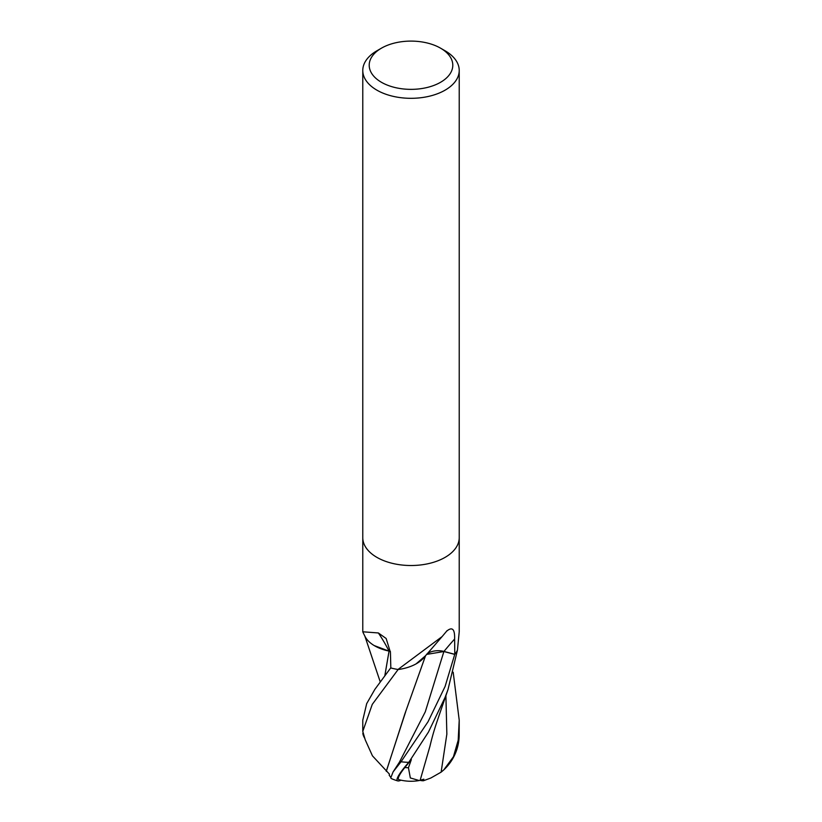<?xml version="1.0" encoding="UTF-8"?>
<svg xmlns="http://www.w3.org/2000/svg" width="822" height="822" viewBox="0 0 822 822"><rect width="100%" height="100%" fill="white"/><g stroke="black" fill="none" stroke-linecap="round" stroke-linejoin="round"><path stroke-width="1.23" d="M363.437 633.289L362.779 631.789L378.367 632.961L386.135 638.478L390.44 652.349L390.82 667.957A48.221 27.835 180 0 0 397.982 669.478L442.113 636.577L447.127 630.597M440.551 48.169L445.092 50.789A48.221 27.835 180 0 1 459.221 70.476A48.221 27.835 180 0 1 445.092 90.163A48.221 27.835 180 0 1 392.546 96.195A48.221 27.835 180 0 1 362.779 70.476A48.221 27.835 180 0 1 376.908 50.789L381.449 48.169A41.788 24.126 180 0 1 440.551 48.169A41.788 24.126 180 0 1 440.551 82.292A41.788 24.126 180 0 1 381.449 82.292A41.788 24.126 180 0 1 381.449 48.169L376.908 50.789M445.092 557.367A48.221 27.835 180 0 0 459.221 537.68A48.221 27.835 180 0 1 445.092 557.367A48.221 27.835 180 0 1 392.546 563.399A48.221 27.835 180 0 1 362.779 537.68L362.779 70.476M459.221 537.845L459.221 631.789L457.433 650.181A48.221 27.835 180 0 1 454.792 654.322L443.952 651.435A13.861 8.004 0 0 0 426.752 654.158M442.113 636.577L424.183 657.312A38.367 22.153 180 0 1 398.619 669.468A6.514 3.761 0 0 0 397.982 669.478M390.409 651.507A13.861 8.004 0 0 0 389.022 651.075A38.367 22.153 180 0 1 364.886 636.177L363.221 632.858M446.5 631.306C452.223 626.415 454.926 628.994 454.617 639.033L454.792 654.322M398.619 669.468A703.519 464.348 75.1 0 1 399.471 668.378M389.022 651.075A707.537 328.101 132.8 0 0 378.367 632.961M380.226 681.839L364.865 636.136M445.092 686.462L428.046 721.726L401.033 761.778L393.101 771.899L390.758 777.848L391.241 778.516A48.221 48.221 0 0 0 397.745 780.9A41.758 6.083 -43.7 0 1 408.781 762.343L428.437 732.094L445.092 697.364L448 689.545L457.443 650.13A48.221 27.835 180 0 1 454.741 654.394L445.092 686.462M443.767 769.906A48.221 48.221 0 0 0 455.861 752.212A41.758 35.356 -88.5 0 0 459.169 735.824L459.221 720.185L458.183 740.293L453.425 756.764L443.767 769.916L441.126 772.146L430.81 778.023L423.433 780.746L423.823 779.184M423.813 779.184L419.199 780.54L410.332 777.941L408.442 767.748A45.837 26.468 180 0 1 404.835 767.543A39.888 5.816 136.3 0 0 399.03 779.698A46.546 46.546 0 0 0 419.199 780.54M390.573 776.996L389.207 775.331L389.433 774.139L372.438 755.829L365.235 739.841L362.779 731.395L372.274 704.372L398.156 669.468M386.309 771.313L404.979 713.547L425.611 655.545M453.189 672.232L459.221 720.185M390.82 667.772L374.883 689.329L366.684 703.642L362.779 720.185L362.779 731.395M423.433 780.746A46.69 22.646 87.6 0 1 420.052 780.345M384.84 675.592L389.042 651.137L390.409 651.548M374.205 645.568L389.042 651.137L384.891 675.53M364.865 738.505A41.758 11.251 33.5 0 1 362.831 733.255L362.831 733.214M416.024 663.919L425.251 655.987M408.442 767.748L411.349 759.59L404.835 767.543M401.033 780.191A41.758 6.083 -43.7 0 1 397.745 780.9M411.349 759.59L408.863 762.261M420.134 780.325L429.947 746.242C433.492 731.313 436.359 723.668 438.671 716.671L448 689.545M426.526 654.425L443.89 651.527L454.741 654.394M386.258 771.303L405.647 711.852M398.043 669.488A48.221 27.835 180 0 1 390.697 667.926M443.952 651.435A703.139 464.101 75.1 0 1 454.617 639.033M408.781 762.343A48.221 27.835 180 0 1 401.033 761.778M459.169 735.824A48.221 27.835 180 0 1 458.183 740.293M441.126 772.146L446.849 734.128L445.904 695.515M393.101 771.899L399.389 762.23L425.303 711.78L443.89 651.527M362.779 631.789L362.779 537.845M459.221 537.68L459.221 70.476"/></g></svg>
